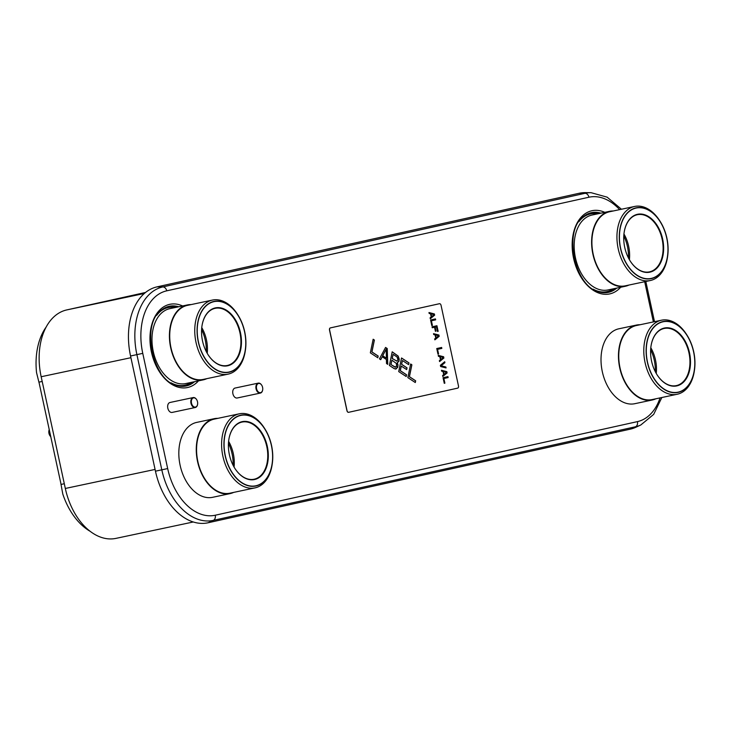 <?xml version="1.0" encoding="UTF-8"?>
<svg xmlns="http://www.w3.org/2000/svg" width="731" height="731" viewBox="0 0 731 731"><rect width="100%" height="100%" fill="white"/><g stroke="black" fill="none" stroke-linecap="round" stroke-linejoin="round"><path stroke-width="1.1" d="M145.56 292.455L66.786 309.917A59.695 39.163 78 0 0 41.164 376.739L65.324 488.463A59.695 39.163 78 0 0 115.937 538.381A59.695 39.163 78 0 0 116.165 538.327M630.25 429.161L635.522 426.758L213.333 520.371A60.499 39.684 -102 0 1 161.807 469.832L136.898 354.636A60.499 39.684 -102 0 1 162.858 286.917L585.047 193.304A60.499 39.684 -102 0 1 591.068 192.682L585.385 192.619A61.751 40.516 78 0 0 579.244 193.249L157.055 286.863A61.751 40.516 78 0 0 130.547 355.988L155.456 471.184A61.751 40.516 78 0 0 208.061 522.775L630.25 429.161A61.751 40.516 78 0 0 635.641 427.352L640.804 424.985A60.499 39.684 -102 0 1 635.522 426.758A4.697 3.545 -102.5 0 0 637.441 421.613L215.252 515.227A55.858 36.651 -102 0 1 167.673 468.562L142.764 353.365A55.858 36.651 -102 0 1 166.741 290.828L588.93 197.224A55.858 36.651 -102 0 1 619.641 209.633M46.19 327.004A60.655 39.794 78 0 0 36.55 372.664L38.907 382.149A25.402 21.994 77.3 0 1 39.364 383.985L60.682 482.579A25.402 21.994 77.3 0 1 61.02 484.434L62.793 494.037A60.655 39.794 78 0 0 90.014 531.227M386.388 359.497L382.249 356.765L380.705 359.698L379.462 358.875L385.575 347.435L387.229 348.532L387.75 364.349L386.507 363.526L386.388 359.497M380.641 359.652L382.249 356.765M439.34 303.74L439.432 303.712A1.901 1.252 78 0 0 439.422 303.721L330.421 327.89A1.901 1.252 78 0 0 329.608 330.019L347.051 410.703A1.901 1.252 78 0 0 348.669 412.302L457.679 388.134A1.901 1.252 78 0 0 458.492 385.995L441.049 305.311A1.901 1.252 78 0 0 439.432 303.712L439.331 303.74A1.901 1.252 -102 0 1 439.34 303.74A1.901 1.252 -102 0 1 439.349 303.73L330.33 327.908A1.901 1.252 -102 0 0 329.507 330.037L346.96 410.731A1.901 1.252 -102 0 0 348.568 412.321A1.901 1.252 -102 0 0 348.577 412.321L348.66 412.302M428.978 312.585L434.287 313.964L434.561 315.207L430.294 318.698M435.365 318.926L435.566 319.858L431.308 320.799L432.313 325.459L431.783 325.578L430.577 319.986L435.457 318.908L435.658 319.84L431.4 320.781L432.405 325.441L431.783 325.578M436.836 325.752L438.043 331.344L437.513 331.463L436.508 326.803L435.164 327.104L436.032 331.134L435.411 331.28L434.534 327.241L432.249 327.753L432.048 326.821L436.937 325.734L438.143 331.326L437.513 331.463M436.508 326.803L435.064 327.123L435.941 331.161L435.411 331.271M434.534 327.241L432.249 327.744M433.538 333.692L438.856 335.063L439.121 336.306L434.863 339.805M441.533 347.481L441.734 348.413L437.476 349.354L438.481 354.005L437.96 354.124L436.745 348.541L441.634 347.463L441.835 348.385L437.577 349.336L438.582 353.987L437.96 354.124M438.235 355.412L443.553 356.792L443.818 358.035L439.559 361.525M444.631 361.799L444.823 362.686L441.04 365.802L445.764 367.026L445.956 367.912M441.451 370.315L446.769 371.686L447.034 372.929L442.776 376.419M447.847 376.648L448.048 377.58L443.79 378.521L444.795 383.181L444.265 383.3L443.059 377.717L447.939 376.629L448.14 377.561L443.881 378.503L444.887 383.163L444.265 383.3M373.13 339.303L374.299 340.07L371.851 351.958L378.064 356.061L377.726 357.733M385.548 347.499L387.138 348.55L387.649 364.285M397.253 362.722L397.929 365.884L396.385 368.817L394.375 368.726L389.404 365.445L392.209 351.812L398.157 356.07L399.19 359.058L398.98 361.224L397.253 362.722L397.993 364.851L397.728 367.309L395.471 369.118M392.191 351.885L398.057 356.088L399.126 360.081L397.655 362.704M401.282 366.039L400.332 370.681L406.546 374.784L406.189 376.52L398.724 371.595L401.529 357.971L408.985 362.887L408.629 364.632L402.415 360.529L401.639 364.294L407.03 367.857L406.664 369.594L401.191 366.057L400.232 370.699L406.445 374.802L406.107 376.465M401.511 358.035L408.894 362.914L408.547 364.577M402.415 360.529L401.547 364.312L406.929 367.876L406.591 369.539M410.63 364.056L411.791 364.824L409.351 376.712L415.564 380.814L415.226 382.487M434.561 315.207L430.303 318.753L430.102 317.821L431.217 316.925L430.55 313.818L429.17 313.471L428.969 312.539L434.378 313.946L434.653 315.18M439.212 336.287L434.872 339.851L434.671 338.919L435.777 338.024L435.109 334.917L433.73 334.579L433.529 333.647L438.947 335.045L439.121 336.306M443.909 358.007L439.569 361.571L439.368 360.648L440.473 359.743L439.806 356.646L438.426 356.299L438.225 355.367L443.644 356.765L443.818 358.035M440.638 366.542L440.373 365.299L444.713 361.735L444.914 362.667L441.131 365.783L445.855 367.008L446.056 367.94L440.638 366.542M447.134 372.911L442.785 376.474L442.584 375.542L443.699 374.647L443.023 371.54L441.643 371.193L441.442 370.261L446.86 371.668L447.034 372.929M373.148 339.23L374.391 340.052L371.942 351.94L378.165 356.043L377.808 357.779L370.343 352.854L373.148 339.23M410.639 363.983L411.882 364.806L409.442 376.693L415.656 380.796L415.299 382.541L407.843 377.616L410.639 363.983M430.998 313.882L431.509 316.697L434.104 314.659L430.998 313.882L431.601 316.669M435.557 334.981L436.069 337.795L438.664 335.757L435.557 334.981L436.16 337.777M440.254 356.71L440.766 359.524L443.361 357.477L440.254 356.71L440.857 359.497M443.479 371.604L443.982 374.418L446.586 372.381L443.479 371.604L444.082 374.4M386.169 349.144L382.596 355.759L386.425 358.199L386.169 349.144L382.697 355.741L386.425 358.199M397.024 356.975L393.095 354.371L392.255 358.428L396.878 361.151L397.911 359.533L397.024 356.975M396.878 361.151L392.163 358.455L393.095 354.371M396.54 366.204L396.394 363.471L391.898 360.173L391.003 364.522L394.941 367.117L396.54 366.204M391.898 360.173L390.911 364.541L395.626 367.245M212.748 497.281A38.295 25.119 -102 0 1 212.593 497.318A38.295 25.119 -102 0 1 180.1 465.181A38.295 25.119 -102 0 1 196.566 422.427A38.295 25.119 78 0 1 196.712 422.399A38.295 25.119 78 0 1 196.858 422.363M233.646 492.402A38.295 25.119 78 0 1 230.192 493.58A38.295 25.119 -102 0 1 230.037 493.617A38.295 25.119 -102 0 1 197.544 461.48A38.295 25.119 -102 0 1 214 418.726A38.295 25.119 78 0 1 214.156 418.699L196.712 422.399M217.939 418.342A38.295 25.119 78 0 0 214.156 418.699M230.091 493.16A37.857 24.836 -102 0 1 229.945 493.187A37.857 24.836 -102 0 1 197.827 461.416A37.857 24.836 -102 0 1 214.092 419.155A37.857 24.836 -102 0 1 214.393 419.091A37.857 24.836 78 0 0 214.247 419.119A37.857 24.836 78 0 0 214.092 419.155A37.857 24.836 -102 0 0 197.845 461.535A37.857 24.836 -102 0 0 230.091 493.16M264.832 428.795L264.366 428.064A37.857 24.836 78 0 0 239.275 413.81A37.857 24.836 78 0 0 239.128 413.847A37.857 24.836 78 0 0 222.864 456.107A37.857 24.836 78 0 0 254.982 487.879A37.857 24.836 78 0 0 255.128 487.851A37.857 24.836 78 0 0 272.133 464.678L272.261 463.82A36.203 23.748 78 0 0 264.832 428.795A36.203 23.748 78 0 0 240.7 415.199A36.203 23.748 78 0 0 225.157 455.733A36.203 23.748 78 0 0 256.005 485.978A36.203 23.748 78 0 0 272.261 463.82M242.098 421.668A29.596 19.417 78 0 0 228.812 439.779A29.596 19.417 78 0 0 234.879 468.397A29.596 19.417 78 0 0 254.607 479.509A29.596 19.417 78 0 0 267.308 446.385A29.596 19.417 78 0 0 242.098 421.668M234.825 468.315A29.213 19.161 78 0 0 254.132 479.225A29.213 19.161 78 0 0 254.242 479.198A29.213 19.161 78 0 0 266.797 446.586A29.213 19.161 78 0 0 242.007 422.07A29.213 19.161 78 0 0 241.897 422.098A29.213 19.161 78 0 0 228.794 439.879M234.057 467.054A29.213 19.161 78 0 0 228.611 441.341M233.107 465.3A31.113 20.413 78 0 0 228.447 443.333M255.951 485.759A35.983 23.602 78 0 0 271.42 445.59A35.983 23.602 78 0 0 240.883 415.391A35.983 23.602 78 0 0 240.746 415.418A35.983 23.602 78 0 0 225.285 455.596A35.983 23.602 78 0 0 255.813 485.786A35.983 23.602 78 0 0 255.951 485.759M634.937 403.667A38.295 25.119 -102 0 1 634.782 403.704A38.295 25.119 -102 0 1 602.289 371.567A38.295 25.119 -102 0 1 618.755 328.813A38.295 25.119 78 0 1 618.901 328.786A38.295 25.119 78 0 1 619.047 328.749M655.835 398.797A38.295 25.119 78 0 1 652.381 399.967A38.295 25.119 -102 0 1 652.226 400.003A38.295 25.119 -102 0 1 619.733 367.867A38.295 25.119 -102 0 1 636.189 325.121A38.295 25.119 78 0 1 636.345 325.085L618.901 328.786M640.128 324.728A38.295 25.119 78 0 0 636.345 325.085M652.28 399.546A37.857 24.836 -102 0 1 652.134 399.574A37.857 24.836 -102 0 1 620.016 367.812A37.857 24.836 -102 0 1 636.281 325.542A37.857 24.836 -102 0 1 636.582 325.478A37.857 24.836 78 0 0 636.436 325.514A37.857 24.836 78 0 0 636.281 325.542A37.857 24.836 -102 0 0 620.034 367.921A37.857 24.836 -102 0 0 652.28 399.546M687.021 335.182L686.555 334.451A37.857 24.836 78 0 0 661.473 320.205A37.857 24.836 78 0 0 661.317 320.233A37.857 24.836 78 0 0 645.053 362.503A37.857 24.836 78 0 0 677.171 394.265A37.857 24.836 78 0 0 677.317 394.237A37.857 24.836 78 0 0 694.322 371.065L694.45 370.206A36.203 23.748 78 0 0 687.021 335.182A36.203 23.748 78 0 0 662.889 321.594A36.203 23.748 78 0 0 647.346 362.119A36.203 23.748 78 0 0 678.194 392.364A36.203 23.748 78 0 0 694.45 370.206M664.287 328.055A29.596 19.417 78 0 0 651.001 346.165A29.596 19.417 78 0 0 657.068 374.793A29.596 19.417 78 0 0 676.796 385.904A29.596 19.417 78 0 0 689.497 352.771A29.596 19.417 78 0 0 664.287 328.055M657.014 374.701A29.213 19.161 78 0 0 676.321 385.612A29.213 19.161 78 0 0 676.431 385.584A29.213 19.161 78 0 0 688.986 352.972A29.213 19.161 78 0 0 664.196 328.466A29.213 19.161 78 0 0 664.086 328.484A29.213 19.161 78 0 0 650.983 346.266M656.246 373.44A29.213 19.161 78 0 0 650.8 347.728M655.296 371.686A31.113 20.413 78 0 0 650.636 349.72M678.14 392.145A35.983 23.602 78 0 0 693.609 351.976A35.983 23.602 78 0 0 663.072 321.777A35.983 23.602 78 0 0 662.935 321.814A35.983 23.602 78 0 0 647.474 361.982A35.983 23.602 78 0 0 678.002 392.172A35.983 23.602 78 0 0 678.14 392.145M185.902 383.537A38.295 25.119 -102 0 1 185.747 383.565A38.295 25.119 -102 0 1 153.254 351.428A38.295 25.119 -102 0 1 169.711 308.683A38.295 25.119 78 0 1 169.866 308.646A38.295 25.119 78 0 1 170.012 308.619M206.8 378.658A38.295 25.119 78 0 1 203.337 379.837A38.295 25.119 -102 0 1 203.191 379.864A38.295 25.119 -102 0 1 170.698 347.737A38.295 25.119 -102 0 1 187.154 304.982A38.295 25.119 78 0 1 187.3 304.955L169.866 308.646M191.093 304.589A38.295 25.119 78 0 0 187.3 304.955M203.245 379.407A37.857 24.836 -102 0 1 203.099 379.444A37.857 24.836 -102 0 1 170.972 347.673A37.857 24.836 -102 0 1 187.246 305.412A37.857 24.836 -102 0 1 187.538 305.348A37.857 24.836 78 0 0 187.392 305.375A37.857 24.836 78 0 0 187.246 305.412A37.857 24.836 -102 0 0 170.999 347.782A37.857 24.836 -102 0 0 203.245 379.407M237.986 315.052L237.52 314.312A37.857 24.836 78 0 0 212.429 300.066A37.857 24.836 78 0 0 212.282 300.103A37.857 24.836 78 0 0 196.009 342.364A37.857 24.836 78 0 0 228.136 374.135A37.857 24.836 78 0 0 228.282 374.098A37.857 24.836 78 0 0 245.287 350.935L245.415 350.067A36.203 23.748 78 0 0 237.986 315.052A36.203 23.748 78 0 0 213.854 301.455A36.203 23.748 78 0 0 198.311 341.98A36.203 23.748 78 0 0 229.15 372.225A36.203 23.748 78 0 0 245.415 350.067M215.252 307.915A29.596 19.417 78 0 0 201.957 326.035A29.596 19.417 78 0 0 208.024 354.654A29.596 19.417 78 0 0 227.752 365.765A29.596 19.417 78 0 0 240.453 332.642A29.596 19.417 78 0 0 215.252 307.915M207.979 354.572A29.213 19.161 78 0 0 227.277 365.482A29.213 19.161 78 0 0 227.396 365.454A29.213 19.161 78 0 0 239.951 332.843A29.213 19.161 78 0 0 215.161 308.327A29.213 19.161 78 0 0 215.051 308.354A29.213 19.161 78 0 0 201.948 326.136M207.211 353.311A29.213 19.161 78 0 0 201.756 327.598M206.261 351.556A31.113 20.413 78 0 0 201.601 329.58M229.105 372.006A35.983 23.602 78 0 0 244.574 331.837A35.983 23.602 78 0 0 214.037 301.647A35.983 23.602 78 0 0 213.9 301.675A35.983 23.602 78 0 0 198.43 341.843A35.983 23.602 78 0 0 228.967 372.042A35.983 23.602 78 0 0 229.105 372.006M608.091 289.924A38.295 25.119 -102 0 1 607.936 289.951A38.295 25.119 -102 0 1 575.443 257.824A38.295 25.119 -102 0 1 591.9 215.069A38.295 25.119 78 0 1 592.055 215.033A38.295 25.119 78 0 1 592.201 215.005M628.989 285.044A38.295 25.119 78 0 1 625.526 286.223A38.295 25.119 -102 0 1 625.38 286.26A38.295 25.119 -102 0 1 592.887 254.123A38.295 25.119 -102 0 1 609.343 211.369A38.295 25.119 78 0 1 609.49 211.341L592.055 215.033M613.282 210.985A38.295 25.119 78 0 0 609.49 211.341M625.434 285.803A37.857 24.836 -102 0 1 625.288 285.83A37.857 24.836 -102 0 1 593.161 254.059A37.857 24.836 -102 0 1 609.435 211.798A37.857 24.836 -102 0 1 609.727 211.734A37.857 24.836 78 0 0 609.581 211.762A37.857 24.836 78 0 0 609.435 211.798A37.857 24.836 -102 0 0 593.188 254.178A37.857 24.836 -102 0 0 625.434 285.803M660.175 221.438L659.709 220.707A37.857 24.836 78 0 0 634.618 206.453A37.857 24.836 78 0 0 634.471 206.489A37.857 24.836 78 0 0 618.198 248.75A37.857 24.836 78 0 0 650.325 280.521A37.857 24.836 78 0 0 650.471 280.494A37.857 24.836 78 0 0 667.476 257.321L667.604 256.453A36.203 23.748 78 0 0 660.175 221.438A36.203 23.748 78 0 0 636.043 207.842A36.203 23.748 78 0 0 620.5 248.376A36.203 23.748 78 0 0 651.339 278.621A36.203 23.748 78 0 0 667.604 256.453M637.441 214.311A29.596 19.417 78 0 0 624.146 232.421A29.596 19.417 78 0 0 630.213 261.04A29.596 19.417 78 0 0 649.941 272.151A29.596 19.417 78 0 0 662.642 239.028A29.596 19.417 78 0 0 637.441 214.311M630.168 260.958A29.213 19.161 78 0 0 649.466 271.868A29.213 19.161 78 0 0 649.585 271.841A29.213 19.161 78 0 0 662.14 239.229A29.213 19.161 78 0 0 637.35 214.713A29.213 19.161 78 0 0 637.24 214.74A29.213 19.161 78 0 0 624.137 232.522M629.4 259.697A29.213 19.161 78 0 0 623.945 233.984M628.45 257.942A31.113 20.413 78 0 0 623.79 235.967M651.294 278.401A35.983 23.602 78 0 0 666.763 238.224A35.983 23.602 78 0 0 636.226 208.033A35.983 23.602 78 0 0 636.089 208.061A35.983 23.602 78 0 0 620.619 248.229A35.983 23.602 78 0 0 651.157 278.429A35.983 23.602 78 0 0 651.294 278.401M261.671 385.136A5.08 3.335 78 0 0 261.616 385.054A5.08 3.335 78 0 0 258.253 383.135A5.08 3.335 78 0 0 258.235 383.145A5.08 3.335 78 0 0 256.051 388.819A5.08 3.335 78 0 0 260.355 393.077L237.2 397.993A5.08 3.335 -102 0 1 237.2 397.993A5.08 3.335 -102 0 1 232.887 393.726A5.08 3.335 -102 0 1 235.071 388.051A5.08 3.335 78 0 1 235.09 388.051A5.08 3.335 78 0 1 235.108 388.042M260.355 393.077A5.08 3.335 78 0 0 260.382 393.077A5.08 3.335 78 0 0 262.657 389.961A5.08 3.335 78 0 0 262.676 389.861M258.591 383.455A4.697 3.079 78 0 0 256.572 388.718A4.697 3.079 78 0 0 260.574 392.638A4.697 3.079 78 0 0 262.685 389.769A4.697 3.079 78 0 0 261.725 385.219A4.697 3.079 78 0 0 258.591 383.455M172.141 412.412A5.08 3.335 -102 0 1 172.123 412.421A5.08 3.335 -102 0 1 167.81 408.154A5.08 3.335 -102 0 1 169.994 402.489A5.08 3.335 78 0 1 170.012 402.479A5.08 3.335 78 0 1 170.031 402.479M196.593 399.565A5.08 3.335 78 0 0 196.538 399.482A5.08 3.335 78 0 0 193.176 397.573A5.08 3.335 78 0 0 190.974 403.247A5.08 3.335 78 0 0 195.278 407.505A5.08 3.335 78 0 0 195.305 407.505A5.08 3.335 78 0 0 197.58 404.398A5.08 3.335 78 0 0 197.598 404.289M193.514 397.883A4.697 3.079 78 0 0 191.495 403.146A4.697 3.079 78 0 0 195.497 407.076A4.697 3.079 78 0 0 197.608 404.197A4.697 3.079 78 0 0 196.648 399.647A4.697 3.079 78 0 0 193.514 397.883M193.176 397.573A5.08 3.335 78 0 0 193.158 397.573L170.012 402.479M50.768 436.709A5.08 3.335 -102 0 1 49.946 435.703A5.08 3.335 -102 0 1 48.904 430.787A5.08 3.335 -102 0 1 49.224 429.581M49.891 435.612A4.697 3.079 -102 0 1 49.845 435.53A4.697 3.079 -102 0 1 48.876 430.988A4.697 3.079 -102 0 1 48.895 430.888M66.786 309.917L144.345 293.478M41.164 376.739L130.922 357.706M65.324 488.463L155.082 469.43M613.373 288.8A39.712 26.051 78 0 1 607.077 291.587A39.712 26.051 -102 0 1 593.17 289.174M578.87 221.749A39.712 26.051 -102 0 1 590.292 213.964A39.712 26.051 78 0 1 597.492 213.881M615.027 288.453A40.306 26.444 78 0 1 607.516 292.108A40.306 26.444 -102 0 1 599.575 292.053M583.557 216.513A40.306 26.444 -102 0 1 590.474 213.306A40.306 26.444 78 0 1 599.137 213.534M600.873 213.169A40.735 26.727 78 0 0 591.288 212.703A40.735 26.727 -102 0 0 583.914 216.23C562.377 229.918 574.776 288.398 600.014 292.172A40.735 26.727 -102 0 0 608.503 292.336A40.735 26.727 78 0 0 616.754 288.087M620.665 287.256A42.535 27.906 78 0 1 609.828 293.889A42.535 27.906 -102 0 1 573.597 258.354A42.535 27.906 -102 0 1 591.854 210.747A42.535 27.906 78 0 1 604.784 212.337M660.047 397.902A55.858 36.651 -102 0 1 637.441 421.613M644.687 281.718L653.386 321.914M182.595 305.951A42.535 27.906 78 0 0 169.665 304.352A42.535 27.906 -102 0 0 151.408 351.967A42.535 27.906 -102 0 0 187.639 387.503A42.535 27.906 78 0 0 198.476 380.869M178.684 306.782A40.735 26.727 78 0 0 169.099 306.316A40.735 26.727 -102 0 0 161.725 309.843C140.188 323.531 152.587 382.011 177.825 385.785A40.735 26.727 -102 0 0 186.314 385.941A40.735 26.727 78 0 0 194.565 381.701M192.838 382.066A40.306 26.444 78 0 1 185.327 385.721A40.306 26.444 -102 0 1 177.386 385.666M161.368 310.127A40.306 26.444 -102 0 1 168.285 306.919A40.306 26.444 78 0 1 176.948 307.148M170.981 382.788A39.712 26.051 -102 0 0 184.888 385.2A39.712 26.051 78 0 0 191.184 382.414M175.303 307.495A39.712 26.051 78 0 0 168.103 307.568A39.712 26.051 -102 0 0 156.681 315.353M579.244 193.249L585.047 193.304A4.697 3.545 77.5 0 1 588.93 197.224M166.741 290.828A4.697 3.545 77.5 0 0 162.858 286.917L157.055 286.863M130.547 355.988L142.764 353.365M167.673 468.562L155.456 471.184M208.061 522.775L213.333 520.371A4.697 3.545 -102.5 0 0 215.252 515.227M42.188 381.445L38.907 382.149M61.02 484.434L64.301 483.739M115.937 538.381L193.249 521.989M661.838 397.518L653.678 414.376L640.804 424.985M645.82 281.481L654.51 321.677M621.441 209.249L607.141 197.16L591.068 192.682M230.037 493.617L212.593 497.318M254.982 487.879L229.945 493.187M239.275 413.81L214.247 419.119M652.226 400.003L634.782 403.704M677.171 394.265L652.134 399.574M661.473 320.205L636.436 325.514M203.191 379.864L185.747 383.565M228.136 374.135L203.099 379.444M212.429 300.066L187.392 305.375M625.38 286.26L607.936 289.951M650.325 280.521L625.288 285.83M634.618 206.453L609.581 211.762M258.253 383.135L235.09 388.051M195.278 407.505L172.123 412.421"/></g></svg>
